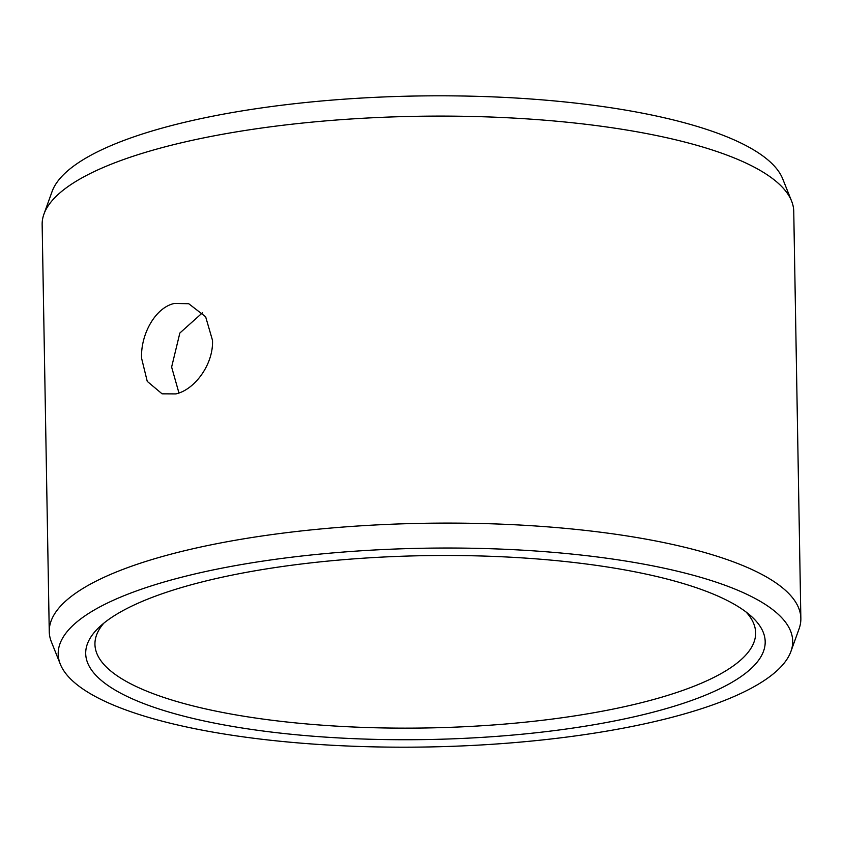 <?xml version="1.0" encoding="UTF-8"?>
<svg xmlns="http://www.w3.org/2000/svg" width="843" height="843" viewBox="0 0 843 843"><rect width="100%" height="100%" fill="white"/><g stroke="black" fill="none" stroke-linecap="round" stroke-linejoin="round"><path stroke-width="1.26" d="M648.214 713.441A339.792 91.95 -1 0 1 242.689 728.089A339.792 91.95 -1 0 1 98.947 627.455A339.792 91.95 -1 0 1 202.678 581.775A339.792 91.95 179 0 1 751.039 616.075A339.792 91.95 179 0 1 648.214 713.441M746.066 611.997A330.403 89.411 179 0 1 755.634 632.798A330.403 89.411 179 0 1 641.892 702.577A330.403 89.411 -1 0 1 288.928 722.219A330.403 89.411 -1 0 1 94.943 644.337A330.403 89.411 -1 0 1 103.784 623.209M175.881 393.902L162.088 393.829L147.251 381.384L141.561 358.159C140.612 334.176 155.418 307.526 174.311 303.459L188.716 303.712L205.639 316.768L212.499 340.34C213.564 364.366 194.649 389.803 175.881 393.902M202.531 312.711L179.844 333.048L171.624 367.053L178.948 392.975M42.15 224.565A375.852 101.708 -1 0 1 43.941 214.122A375.852 101.708 -1 0 1 171.54 145.186A375.852 101.708 179 0 1 555.337 121.097A375.852 101.708 179 0 1 791.588 201.066A375.852 101.708 179 0 1 793.748 211.445L800.85 618.435A375.852 101.708 179 0 0 580.174 529.836A375.852 101.708 179 0 0 178.653 552.186A375.852 101.708 -1 0 0 49.252 631.555L42.15 224.565M60.306 664.158A367.306 99.39 -1 0 1 184.649 576.454A367.306 99.39 179 0 1 593.978 556.559A367.306 99.39 179 0 1 790.945 651.397A367.306 99.39 179 0 1 666.244 718.773A367.306 99.39 -1 0 1 291.183 742.304A367.306 99.39 -1 0 1 60.306 664.158L51.412 641.934A375.852 101.708 -1 0 1 49.252 631.555M790.945 651.397L799.059 628.878A375.852 101.708 179 0 0 800.85 618.435M43.941 214.122L52.055 191.603A367.306 99.39 -1 0 1 176.756 124.227A367.306 99.39 179 0 1 551.817 100.696A367.306 99.39 179 0 1 782.694 178.842L791.588 201.066"/></g></svg>
